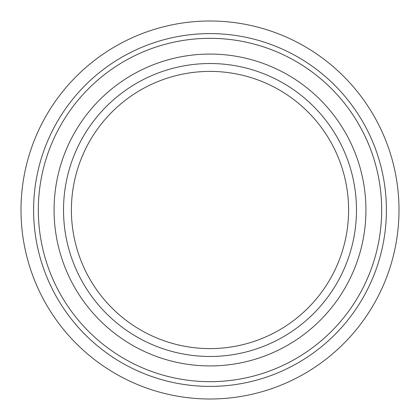 <?xml version="1.0" encoding="UTF-8"?>
<svg xmlns="http://www.w3.org/2000/svg" width="420" height="420" viewBox="0 0 420 420"><rect width="100%" height="100%" fill="white"/><g stroke="black" fill="none" stroke-linecap="round" stroke-linejoin="round"><path stroke-width="0.63" d="M21 210A189 189 0 0 0 210 399A189 189 0 0 0 399 210A189 189 0 0 0 210 21A189 189 0 0 0 21 210M33.6 210A176.4 176.4 0 0 0 210 386.4A176.4 176.4 0 0 0 386.4 210A176.4 176.4 0 0 0 210 33.6A176.4 176.4 0 0 0 33.6 210M38.325 210A171.675 171.675 0 0 0 210 381.675A171.675 171.675 0 0 0 381.675 210A171.675 171.675 0 0 0 210 38.325A171.675 171.675 0 0 0 38.325 210M54.075 210A155.925 155.925 0 0 0 210 365.925A155.925 155.925 0 0 0 365.925 210A155.925 155.925 0 0 0 210 54.075A155.925 155.925 0 0 0 54.075 210M63.525 210A146.475 146.475 0 0 0 210 356.475A146.475 146.475 0 0 0 356.475 210A146.475 146.475 0 0 0 210 63.525A146.475 146.475 0 0 0 63.525 210A146.475 146.475 0 0 0 210 356.475A146.475 146.475 0 0 0 356.475 210M71.4 210A138.6 138.6 0 0 0 210 348.6A138.6 138.6 0 0 0 348.6 210A138.6 138.6 0 0 0 210 71.4A138.6 138.6 0 0 0 71.4 210"/></g></svg>

